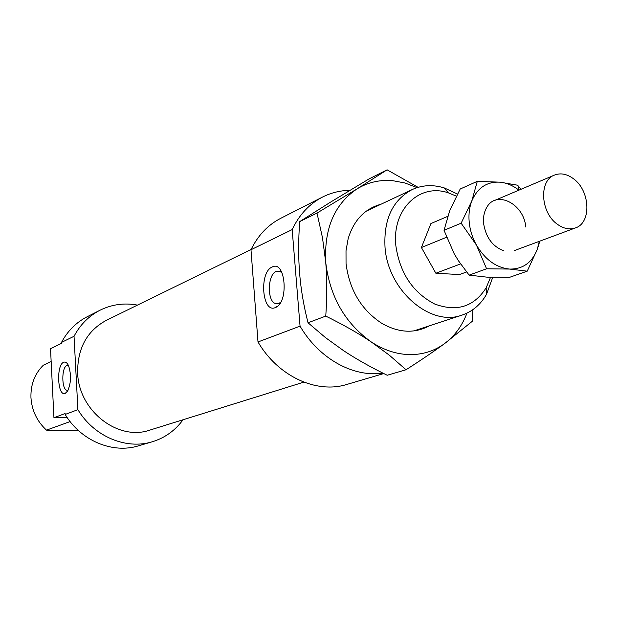 <?xml version="1.0" encoding="UTF-8"?>
<svg xmlns="http://www.w3.org/2000/svg" width="618" height="618" viewBox="0 0 618 618"><rect width="100%" height="100%" fill="white"/><g stroke="black" fill="none" stroke-linecap="round" stroke-linejoin="round"><path stroke-width="0.93" d="M557.359 224.249C563.554 228.699 569.58 229.919 575.435 227.918C591.727 222.866 590.252 190.599 573.419 178.71C566.922 173.928 560.588 172.723 554.431 175.095C538.734 180.572 540.503 212.662 557.359 224.249M446.52 237.266L421.406 247.532L430.908 223.561L447.648 216.393M277.289 306.42L275.837 307.015M460.565 263.909L435.86 273.241L421.406 247.532M466.559 271.959L459.491 274.562L435.86 273.241M300.054 326.149L258 341.963L250.985 249.742L292.175 229.602L300.054 326.149C318.942 358.672 353.396 377.629 382.874 373.11M258 341.963C277.969 376.308 316.486 394.014 346.791 384.458L383.778 373.558M251.101 249.502L106.25 320.379C86.968 330.893 77.428 348.374 77.636 372.824C78.54 410.777 118.123 441.422 149.88 430.089L303.84 382.133M77.899 409.657L65.153 414.446L65.106 413.519L53.944 417.737L50.522 348.706L61.53 343.338L61.483 342.426L74.036 336.285L77.899 409.657C93.951 436.524 126.103 449.95 152.26 441.77C164.882 437.899 175.149 430.561 183.052 419.753M65.153 414.446C80.927 440.788 112.584 453.921 138.409 445.856L152.26 441.77M68.443 365.516L66.844 365.547C61.391 367.37 61.545 389.873 67.022 390.252L68.088 390.136M65.238 393.342C57.598 397.135 55.999 365.045 63.646 362.287C65.523 361.538 67.169 362.727 68.598 365.848C71.456 374.91 71.101 383.338 67.532 391.132L65.238 393.342M282.109 272.963L279.892 271.31L276.231 271.379C267.501 274.523 266.868 301.167 275.474 303.554L278.772 303.477L280.734 302.187M275.389 307.555C262.071 313.844 258.88 272.105 272.198 266.999C285.632 259.684 289.131 302.99 275.389 307.555M457.467 194.029L444.211 187.903C432.894 184.45 422.21 185.006 412.167 189.571C392.631 200.047 383.585 219.29 385.022 247.308C387.919 290.576 430.607 327.192 462.079 315.087C472.515 311.511 480.657 304.581 486.52 294.292L492.731 277.389M490.545 277.32L486.142 287.834C473.929 306.837 456.748 312.214 434.601 303.979C412.793 292.499 399.885 273.117 395.875 245.84C391.688 209.502 419.529 182.766 448.374 192.862L456.362 196.145M78.347 430.476L52.345 430.723L46.505 430.128C36.995 421.383 31.812 410.499 30.946 397.49C30.614 384.496 34.747 373.728 43.353 365.184L51.163 361.538M46.505 430.128L70.112 421.576M67.246 417.675L53.944 417.737M349.912 190.344C340.255 190.498 331.155 192.716 322.611 197.018C309.394 203.84 299.251 214.701 292.175 229.602M137.466 305.107C124.295 302.681 111.788 304.396 99.954 310.251L87.084 316.795C76.138 322.441 67.609 330.985 61.483 342.426M99.954 310.251C88.868 315.968 80.224 324.651 74.036 336.285M322.611 197.018L280.719 218.324C267.857 224.96 257.938 235.435 250.985 249.742M429.34 325.841C414.554 333.735 398.741 332.924 381.893 323.399C361.283 309.857 349.332 289.888 346.041 263.507L346.01 250.699L348.173 238.594C353.875 220.108 364.813 208.652 380.989 204.241M417.057 187.648L405.068 183.021L392.863 180.695C379.939 179.544 368.027 182.256 357.119 188.845C334.5 204.048 324.041 228.544 325.732 262.333C329.765 296.447 344.844 322.913 370.962 341.739C383.454 349.973 396.277 354.261 409.433 354.608C422.542 354.763 434.23 351.109 444.504 343.654C434.045 351.318 421.229 360.016 406.041 369.757L389.27 355.141L370.962 341.739C358.247 333.218 343.175 324.666 325.763 316.092C327.138 296.601 327.131 278.687 325.732 262.333L322.488 237.752L317.003 213.071L357.119 188.845L387.115 169.819L418.077 187.331M472.909 309.641L472.214 321.352L444.504 343.654C454.585 336.122 462.071 325.949 466.961 313.133M387.115 169.819L369.093 178.88L330.792 201.97L299.66 221.638C298.347 240.502 298.347 257.853 299.645 273.689C300.935 289.518 303.724 305.871 308.019 322.774L325.501 337.629L343.732 350.777C356.153 358.988 370.638 367.146 387.2 375.257L406.041 369.757M317.003 213.071L299.66 221.638M325.763 316.092L308.019 322.774M539.823 241.144L537.32 249.232L539.275 241.344M476.416 245.037L461.136 223.198L471.781 201.028C469.309 207.54 468.467 214.724 469.247 222.596C470.113 230.468 472.5 237.953 476.416 245.037C485.176 259.707 496.254 267.718 509.665 269.069C522.851 269.232 532.067 262.619 537.32 249.232L527.216 271.171L509.665 269.069L486.59 268.784L476.416 245.037M518.919 190.166C512.955 185.531 506.706 182.874 500.171 182.186C486.999 181.414 477.536 187.702 471.781 201.028L477.297 181.337L460.186 189.023L449.757 210.568L444.041 230.313L454.168 253.712L458.502 260.85L469.139 275.134L486.961 277.15L509.41 277.382L527.216 271.171M525.756 227.015C524.087 203.909 496.277 189.641 486.714 207.486C484.064 212.067 483.037 217.474 483.639 223.716C485.964 237.636 492.747 246.682 503.964 250.869M477.297 181.337L500.171 182.186L517.629 185.222L520.974 189.293M461.136 223.198L444.041 230.313M486.59 268.784L469.139 275.134M514.338 250.607L575.435 227.918M494.431 200.556L554.431 175.095M67.022 390.252L67.671 390.252M275.474 303.554L278.216 303.662M278.594 303.677L279.761 303.724M413.813 330.939L462.079 315.087M448.374 192.862L444.211 187.903M486.142 287.834L486.52 294.292M366.196 211.194L412.167 189.571M281.321 271.387L279.892 271.31M539.352 241.314L539.668 241.723M518.996 190.128L518.649 186.435"/></g></svg>
